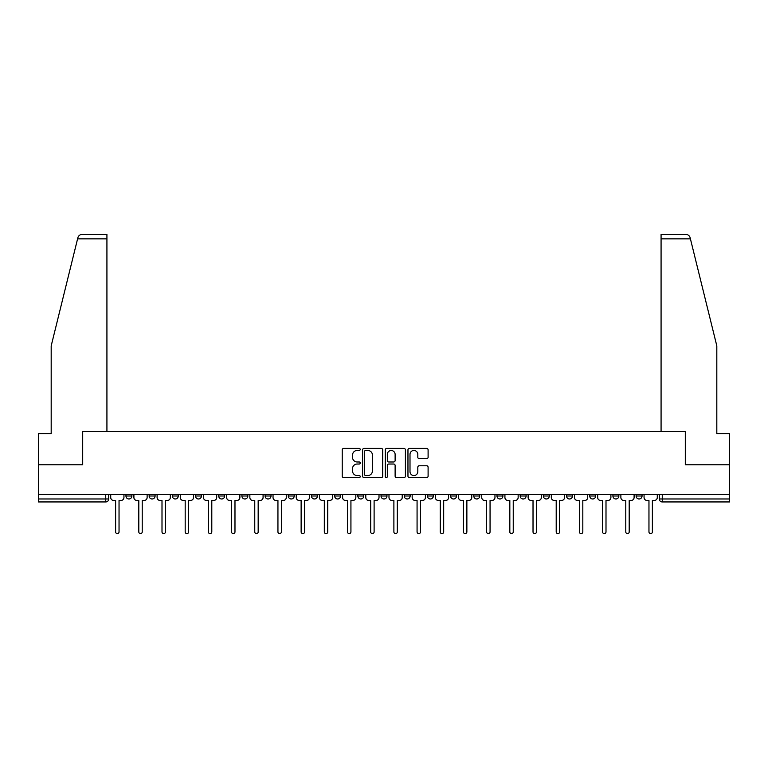 <?xml version="1.0" encoding="UTF-8"?>
<svg xmlns="http://www.w3.org/2000/svg" width="768" height="768" viewBox="0 0 768 768"><rect width="100%" height="100%" fill="white"/><g stroke="black" fill="none" stroke-linecap="round" stroke-linejoin="round"><path stroke-width="1.15" d="M360.221 449.434A1.018 1.018 0 0 0 359.194 448.416L343.69 448.416A1.459 1.459 0 0 0 342.23 449.875L342.23 476.141A1.459 1.459 0 0 0 343.69 477.6L359.194 477.6A1.018 1.018 0 0 0 360.221 476.573A1.018 1.018 0 0 0 359.194 475.555L357.187 475.555A4.666 4.666 0 0 1 352.522 470.88L352.522 468.691A4.666 4.666 0 0 1 357.187 464.026L359.194 464.026A1.018 1.018 0 0 0 360.221 463.008A1.018 1.018 0 0 0 359.194 461.981L357.187 461.981A4.666 4.666 0 0 1 352.522 457.315L352.522 455.126A4.666 4.666 0 0 1 357.187 450.461L359.194 450.461A1.018 1.018 0 0 0 360.221 449.434M589.728 496.003L589.728 494.371L589.728 496.003A2.976 2.976 0 0 0 592.694 498.979A2.976 2.976 0 0 1 589.728 496.003L595.67 496.003A2.976 2.976 0 0 1 592.694 498.979A2.976 2.976 0 0 0 595.67 496.003L595.67 494.371L595.67 496.003M381.024 494.371L381.024 496.003L386.976 496.003A2.976 2.976 0 0 1 384 498.979A2.976 2.976 0 0 1 381.024 496.003L381.024 494.371M311.462 494.371L311.462 496.003L317.405 496.003A2.976 2.976 0 0 1 314.438 498.979A2.976 2.976 0 0 1 311.462 496.003L311.462 494.371M265.085 494.371L265.085 496.003L271.027 496.003A2.976 2.976 0 0 1 268.061 498.979A2.976 2.976 0 0 1 265.085 496.003L265.085 494.371M241.891 494.371L241.891 496.003L247.843 496.003A2.976 2.976 0 0 1 244.867 498.979A2.976 2.976 0 0 1 241.891 496.003L241.891 494.371M195.514 494.371L195.514 496.003L201.466 496.003A2.976 2.976 0 0 1 198.49 498.979A2.976 2.976 0 0 1 195.514 496.003L195.514 494.371M426.643 458.698A1.459 1.459 0 0 0 428.102 457.238L428.102 449.875A1.459 1.459 0 0 0 426.643 448.416L409.421 448.416A1.459 1.459 0 0 0 407.962 449.875L407.962 476.141A1.459 1.459 0 0 0 409.421 477.6L426.643 477.6A1.459 1.459 0 0 0 428.102 476.141L428.102 467.232A1.459 1.459 0 0 0 426.643 465.773L419.27 465.773A1.459 1.459 0 0 0 417.811 467.232L417.811 471.648A3.907 3.907 0 0 1 413.914 475.555A3.907 3.907 0 0 1 410.006 471.648L410.006 454.358A3.907 3.907 0 0 1 413.914 450.461A3.907 3.907 0 0 1 417.811 454.358L417.811 457.238A1.459 1.459 0 0 0 419.27 458.698L426.643 458.698M77.587 238.848L77.846 237.782C78.518 235.67 79.968 234.538 82.176 234.384L106.925 234.384L106.925 238.848L77.587 238.848L51.187 345.869L51.187 433.574L38.4 433.574L38.4 464.784L82.694 464.784L82.694 431.645L685.306 431.645L685.306 464.784L729.6 464.784L729.6 494.371L38.4 494.371L38.4 498.979L108.71 498.979L108.71 494.371L108.71 498.979A2.976 2.976 0 0 1 105.734 501.946L38.4 501.946L38.4 498.979M106.925 238.848L106.925 431.645L82.55 431.645L82.55 464.784L38.4 464.784L38.4 494.371M382.723 449.875A1.459 1.459 0 0 0 381.264 448.416L364.051 448.416A1.459 1.459 0 0 0 362.592 449.875L362.592 476.141A1.459 1.459 0 0 0 364.051 477.6L381.264 477.6A1.459 1.459 0 0 0 382.723 476.141L382.723 449.875M386.736 448.416L403.949 448.416A1.459 1.459 0 0 1 405.408 449.875L405.408 476.141A1.459 1.459 0 0 1 403.949 477.6L396.586 477.6A1.459 1.459 0 0 1 395.126 476.141L395.126 465.485A1.459 1.459 0 0 0 393.667 464.026L388.781 464.026A1.459 1.459 0 0 0 387.322 465.485L387.322 476.573A1.018 1.018 0 0 1 386.294 477.6A1.018 1.018 0 0 1 385.277 476.573L385.277 449.875A1.459 1.459 0 0 1 386.736 448.416M659.29 494.371L659.29 498.979L729.6 498.979L729.6 501.946L662.266 501.946A2.976 2.976 0 0 1 659.29 498.979L659.29 494.371M729.6 494.371L729.6 498.979M642.048 494.371L642.048 496.003A2.976 2.976 0 0 1 639.072 498.979A2.976 2.976 0 0 1 636.106 496.003L642.048 496.003M636.106 494.371L636.106 496.003M612.912 494.371L612.912 496.003L618.864 496.003L618.864 494.371L618.864 496.003A2.976 2.976 0 0 1 615.888 498.979A2.976 2.976 0 0 1 612.912 496.003A2.976 2.976 0 0 0 615.888 498.979M566.534 494.371L566.534 496.003L572.486 496.003L572.486 494.371L572.486 496.003A2.976 2.976 0 0 1 569.51 498.979A2.976 2.976 0 0 1 566.534 496.003A2.976 2.976 0 0 0 569.51 498.979M549.293 496.003L549.293 494.371L549.293 496.003A2.976 2.976 0 0 1 546.317 498.979A2.976 2.976 0 0 1 543.35 496.003L549.293 496.003A2.976 2.976 0 0 1 546.317 498.979M543.35 494.371L543.35 496.003M526.109 494.371L526.109 496.003A2.976 2.976 0 0 1 523.133 498.979A2.976 2.976 0 0 1 520.157 496.003L526.109 496.003A2.976 2.976 0 0 1 523.133 498.979M520.157 494.371L520.157 496.003M502.915 494.371L502.915 496.003A2.976 2.976 0 0 1 499.939 498.979A2.976 2.976 0 0 1 496.973 496.003L502.915 496.003M496.973 494.371L496.973 496.003M479.731 494.371L479.731 496.003A2.976 2.976 0 0 1 476.755 498.979A2.976 2.976 0 0 1 473.779 496.003L479.731 496.003M473.779 494.371L473.779 496.003M456.538 494.371L456.538 496.003A2.976 2.976 0 0 1 453.562 498.979A2.976 2.976 0 0 1 450.595 496.003L456.538 496.003M450.595 494.371L450.595 496.003M433.354 494.371L433.354 496.003A2.976 2.976 0 0 1 430.378 498.979A2.976 2.976 0 0 1 427.402 496.003A2.976 2.976 0 0 0 430.378 498.979M427.402 494.371L427.402 496.003L433.354 496.003M410.16 494.371L410.16 496.003A2.976 2.976 0 0 1 407.184 498.979A2.976 2.976 0 0 1 404.218 496.003A2.976 2.976 0 0 0 407.184 498.979M404.218 494.371L404.218 496.003L410.16 496.003M386.976 494.371L386.976 496.003A2.976 2.976 0 0 1 384 498.979M363.782 494.371L363.782 496.003A2.976 2.976 0 0 1 360.816 498.979A2.976 2.976 0 0 1 357.84 496.003L363.782 496.003M357.84 494.371L357.84 496.003M340.598 494.371L340.598 496.003A2.976 2.976 0 0 1 337.622 498.979A2.976 2.976 0 0 1 334.646 496.003L340.598 496.003L340.598 494.371M334.646 494.371L334.646 496.003M317.405 494.371L317.405 496.003M294.221 494.371L294.221 496.003A2.976 2.976 0 0 1 291.245 498.979A2.976 2.976 0 0 1 288.269 496.003L294.221 496.003L294.221 494.371M288.269 494.371L288.269 496.003M271.027 494.371L271.027 496.003L271.027 494.371M247.843 496.003L247.843 494.371L247.843 496.003A2.976 2.976 0 0 1 244.867 498.979M224.65 494.371L224.65 496.003A2.976 2.976 0 0 1 221.683 498.979A2.976 2.976 0 0 1 218.707 496.003A2.976 2.976 0 0 0 221.683 498.979A2.976 2.976 0 0 0 224.65 496.003L224.65 494.371M218.707 494.371L218.707 496.003L224.65 496.003M201.466 494.371L201.466 496.003M178.272 494.371L178.272 496.003A2.976 2.976 0 0 1 175.306 498.979A2.976 2.976 0 0 1 172.33 496.003A2.976 2.976 0 0 0 175.306 498.979A2.976 2.976 0 0 0 178.272 496.003L172.33 496.003L172.33 494.371M149.136 494.371L149.136 496.003L155.088 496.003L155.088 494.371L155.088 496.003A2.976 2.976 0 0 1 152.112 498.979A2.976 2.976 0 0 1 149.136 496.003A2.976 2.976 0 0 0 152.112 498.979M125.952 494.371L125.952 496.003L131.894 496.003L131.894 494.371L131.894 496.003A2.976 2.976 0 0 1 128.928 498.979A2.976 2.976 0 0 1 125.952 496.003A2.976 2.976 0 0 0 128.928 498.979M105.734 494.371L105.734 501.946A2.976 2.976 0 0 0 108.71 498.979M365.654 450.461A1.018 1.018 0 0 0 364.627 451.478L364.627 474.528A1.018 1.018 0 0 0 365.654 475.555L367.766 475.555A4.666 4.666 0 0 0 372.442 470.88L372.442 455.126A4.666 4.666 0 0 0 367.766 450.461L365.654 450.461M395.126 454.435A3.907 3.907 0 0 0 391.219 450.528A3.907 3.907 0 0 0 387.322 454.435L387.322 460.522A1.459 1.459 0 0 0 388.781 461.981L393.667 461.981A1.459 1.459 0 0 0 395.126 460.522L395.126 454.435M110.717 497.491L110.717 494.371L110.717 497.491A2.976 2.976 0 0 0 113.693 500.467L115.622 500.467L115.622 531.898A1.709 1.709 0 0 0 117.331 533.616A1.709 1.709 0 0 0 119.04 531.898L119.04 500.467L120.97 500.467A2.976 2.976 0 0 0 123.946 497.491L123.946 494.371L123.946 497.491M113.693 500.467L115.622 500.467L115.622 531.898M119.04 531.898L119.04 500.467L120.97 500.467M133.901 497.491L133.901 494.371L133.901 497.491A2.976 2.976 0 0 0 136.877 500.467L138.806 500.467L138.806 531.898A1.709 1.709 0 0 0 140.515 533.616A1.709 1.709 0 0 0 142.224 531.898L142.224 500.467L144.163 500.467A2.976 2.976 0 0 0 147.13 497.491L147.13 494.371L147.13 497.491M157.094 497.491L157.094 494.371L157.094 497.491A2.976 2.976 0 0 0 160.07 500.467L162 500.467L162 531.898A1.709 1.709 0 0 0 163.709 533.616A1.709 1.709 0 0 0 165.418 531.898L165.418 500.467L167.347 500.467A2.976 2.976 0 0 0 170.323 497.491L170.323 494.371L170.323 497.491M77.846 237.782C78.259 236.582 78.259 236.582 77.846 237.782M690.413 238.848L690.154 237.782C689.741 236.582 689.741 236.582 690.154 237.782C689.741 236.582 689.741 236.582 690.154 237.782C689.482 235.67 688.032 234.538 685.824 234.384L661.075 234.384L661.075 431.645L685.45 431.645L685.45 464.784L729.6 464.784L729.6 433.574L716.813 433.574L716.813 345.869L690.413 238.848L661.075 238.848M136.877 500.467L138.806 500.467L138.806 531.898M142.224 531.898L142.224 500.467L144.163 500.467M160.07 500.467L162 500.467L162 531.898M165.418 531.898L165.418 500.467L167.347 500.467M180.278 497.491L180.278 494.371L180.278 497.491A2.976 2.976 0 0 0 183.254 500.467L185.184 500.467L185.184 531.898A1.709 1.709 0 0 0 186.893 533.616A1.709 1.709 0 0 0 188.602 531.898L188.602 500.467L190.541 500.467A2.976 2.976 0 0 0 193.507 497.491L193.507 494.371L193.507 497.491M203.472 497.491L203.472 494.371L203.472 497.491A2.976 2.976 0 0 0 206.448 500.467L208.378 500.467L208.378 531.898A1.709 1.709 0 0 0 210.086 533.616A1.709 1.709 0 0 0 211.795 531.898L211.795 500.467L213.725 500.467A2.976 2.976 0 0 0 216.701 497.491L216.701 494.371L216.701 497.491M226.656 497.491L226.656 494.371L226.656 497.491A2.976 2.976 0 0 0 229.632 500.467L231.562 500.467L231.562 531.898A1.709 1.709 0 0 0 233.27 533.616A1.709 1.709 0 0 0 234.979 531.898L234.979 500.467L236.918 500.467A2.976 2.976 0 0 0 239.885 497.491L239.885 494.371L239.885 497.491M183.254 500.467L185.184 500.467L185.184 531.898M188.602 531.898L188.602 500.467L190.541 500.467M206.448 500.467L208.378 500.467L208.378 531.898M211.795 531.898L211.795 500.467L213.725 500.467M229.632 500.467L231.562 500.467L231.562 531.898M234.979 531.898L234.979 500.467L236.918 500.467M249.85 497.491L249.85 494.371L249.85 497.491A2.976 2.976 0 0 0 252.816 500.467L254.755 500.467L254.755 531.898A1.709 1.709 0 0 0 256.464 533.616A1.709 1.709 0 0 0 258.173 531.898L258.173 500.467L260.102 500.467A2.976 2.976 0 0 0 263.078 497.491L263.078 494.371L263.078 497.491M252.816 500.467L254.755 500.467L254.755 531.898M258.173 531.898L258.173 500.467L260.102 500.467M273.034 497.491L273.034 494.371L273.034 497.491A2.976 2.976 0 0 0 276.01 500.467L277.939 500.467L277.939 531.898A1.709 1.709 0 0 0 279.648 533.616A1.709 1.709 0 0 0 281.357 531.898L281.357 500.467L283.296 500.467A2.976 2.976 0 0 0 286.262 497.491L286.262 494.371L286.262 497.491M276.01 500.467L277.939 500.467L277.939 531.898M281.357 531.898L281.357 500.467L283.296 500.467M296.227 497.491L296.227 494.371L296.227 497.491A2.976 2.976 0 0 0 299.194 500.467L301.133 500.467L301.133 531.898A1.709 1.709 0 0 0 302.842 533.616A1.709 1.709 0 0 0 304.55 531.898L304.55 500.467L306.48 500.467A2.976 2.976 0 0 0 309.456 497.491L309.456 494.371L309.456 497.491M299.194 500.467L301.133 500.467L301.133 531.898M304.55 531.898L304.55 500.467L306.48 500.467M319.411 497.491L319.411 494.371L319.411 497.491A2.976 2.976 0 0 0 322.387 500.467L324.317 500.467L324.317 531.898A1.709 1.709 0 0 0 326.026 533.616A1.709 1.709 0 0 0 327.734 531.898L327.734 500.467L329.674 500.467A2.976 2.976 0 0 0 332.64 497.491L332.64 494.371L332.64 497.491M322.387 500.467L324.317 500.467L324.317 531.898M327.734 531.898L327.734 500.467L329.674 500.467M342.605 497.491L342.605 494.371L342.605 497.491A2.976 2.976 0 0 0 345.571 500.467L347.51 500.467L347.51 531.898A1.709 1.709 0 0 0 349.219 533.616A1.709 1.709 0 0 0 350.928 531.898L350.928 500.467L352.858 500.467A2.976 2.976 0 0 0 355.834 497.491L355.834 494.371L355.834 497.491M365.789 497.491L365.789 494.371L365.789 497.491A2.976 2.976 0 0 0 368.765 500.467L370.694 500.467L370.694 531.898A1.709 1.709 0 0 0 372.403 533.616A1.709 1.709 0 0 0 374.112 531.898L374.112 500.467L376.051 500.467A2.976 2.976 0 0 0 379.018 497.491L379.018 494.371L379.018 497.491M388.982 497.491L388.982 494.371L388.982 497.491A2.976 2.976 0 0 0 391.949 500.467L393.888 500.467L393.888 531.898A1.709 1.709 0 0 0 395.597 533.616A1.709 1.709 0 0 0 397.306 531.898L397.306 500.467L399.235 500.467A2.976 2.976 0 0 0 402.211 497.491L402.211 494.371L402.211 497.491M412.166 497.491L412.166 494.371L412.166 497.491A2.976 2.976 0 0 0 415.142 500.467L417.072 500.467L417.072 531.898A1.709 1.709 0 0 0 418.781 533.616A1.709 1.709 0 0 0 420.49 531.898L420.49 500.467L422.429 500.467A2.976 2.976 0 0 0 425.395 497.491L425.395 494.371L425.395 497.491M435.36 497.491L435.36 494.371L435.36 497.491A2.976 2.976 0 0 0 438.326 500.467L440.266 500.467L440.266 531.898A1.709 1.709 0 0 0 441.974 533.616A1.709 1.709 0 0 0 443.683 531.898L443.683 500.467L445.613 500.467A2.976 2.976 0 0 0 448.589 497.491L448.589 494.371L448.589 497.491M458.544 497.491L458.544 494.371L458.544 497.491A2.976 2.976 0 0 0 461.52 500.467L463.45 500.467L463.45 531.898A1.709 1.709 0 0 0 465.158 533.616A1.709 1.709 0 0 0 466.867 531.898L466.867 500.467L468.806 500.467A2.976 2.976 0 0 0 471.773 497.491L471.773 494.371L471.773 497.491M345.571 500.467L347.51 500.467L347.51 531.898M350.928 531.898L350.928 500.467L352.858 500.467M368.765 500.467L370.694 500.467L370.694 531.898M374.112 531.898L374.112 500.467L376.051 500.467M391.949 500.467L393.888 500.467L393.888 531.898M397.306 531.898L397.306 500.467L399.235 500.467M415.142 500.467L417.072 500.467L417.072 531.898M420.49 531.898L420.49 500.467L422.429 500.467M438.326 500.467L440.266 500.467L440.266 531.898M443.683 531.898L443.683 500.467L445.613 500.467M461.52 500.467L463.45 500.467L463.45 531.898M466.867 531.898L466.867 500.467L468.806 500.467M481.738 497.491L481.738 494.371L481.738 497.491A2.976 2.976 0 0 0 484.704 500.467L486.643 500.467L486.643 531.898A1.709 1.709 0 0 0 488.352 533.616A1.709 1.709 0 0 0 490.061 531.898L490.061 500.467L491.99 500.467A2.976 2.976 0 0 0 494.966 497.491L494.966 494.371L494.966 497.491M484.704 500.467L486.643 500.467L486.643 531.898M490.061 531.898L490.061 500.467L491.99 500.467M504.922 497.491L504.922 494.371L504.922 497.491A2.976 2.976 0 0 0 507.898 500.467L509.827 500.467L509.827 531.898A1.709 1.709 0 0 0 511.536 533.616A1.709 1.709 0 0 0 513.245 531.898L513.245 500.467L515.184 500.467A2.976 2.976 0 0 0 518.15 497.491L518.15 494.371L518.15 497.491M507.898 500.467L509.827 500.467L509.827 531.898M513.245 531.898L513.245 500.467L515.184 500.467M528.115 497.491L528.115 494.371L528.115 497.491A2.976 2.976 0 0 0 531.082 500.467L533.021 500.467L533.021 531.898A1.709 1.709 0 0 0 534.73 533.616A1.709 1.709 0 0 0 536.438 531.898L536.438 500.467L538.368 500.467A2.976 2.976 0 0 0 541.344 497.491L541.344 494.371L541.344 497.491M531.082 500.467L533.021 500.467L533.021 531.898M536.438 531.898L536.438 500.467L538.368 500.467M551.299 497.491L551.299 494.371L551.299 497.491A2.976 2.976 0 0 0 554.275 500.467L556.205 500.467L556.205 531.898A1.709 1.709 0 0 0 557.914 533.616A1.709 1.709 0 0 0 559.622 531.898L559.622 500.467L561.552 500.467A2.976 2.976 0 0 0 564.528 497.491L564.528 494.371L564.528 497.491M554.275 500.467L556.205 500.467L556.205 531.898M559.622 531.898L559.622 500.467L561.552 500.467M574.493 497.491L574.493 494.371L574.493 497.491A2.976 2.976 0 0 0 577.459 500.467L579.398 500.467L579.398 531.898A1.709 1.709 0 0 0 581.107 533.616A1.709 1.709 0 0 0 582.816 531.898L582.816 500.467L584.746 500.467A2.976 2.976 0 0 0 587.722 497.491L587.722 494.371L587.722 497.491M577.459 500.467L579.398 500.467L579.398 531.898M582.816 531.898L582.816 500.467L584.746 500.467M597.677 497.491L597.677 494.371L597.677 497.491A2.976 2.976 0 0 0 600.653 500.467L602.582 500.467L602.582 531.898A1.709 1.709 0 0 0 604.291 533.616A1.709 1.709 0 0 0 606 531.898L606 500.467L607.93 500.467A2.976 2.976 0 0 0 610.906 497.491L610.906 494.371L610.906 497.491M600.653 500.467L602.582 500.467L602.582 531.898M606 531.898L606 500.467L607.93 500.467M620.87 497.491L620.87 494.371L620.87 497.491A2.976 2.976 0 0 0 623.837 500.467L625.776 500.467L625.776 531.898A1.709 1.709 0 0 0 627.485 533.616A1.709 1.709 0 0 0 629.194 531.898L629.194 500.467L631.123 500.467A2.976 2.976 0 0 0 634.099 497.491L634.099 494.371L634.099 497.491M623.837 500.467L625.776 500.467L625.776 531.898M629.194 531.898L629.194 500.467L631.123 500.467M644.054 497.491L644.054 494.371L644.054 497.491A2.976 2.976 0 0 0 647.03 500.467L648.96 500.467L648.96 531.898A1.709 1.709 0 0 0 650.669 533.616A1.709 1.709 0 0 0 652.378 531.898L652.378 500.467L654.307 500.467A2.976 2.976 0 0 0 657.283 497.491L657.283 494.371L657.283 497.491M647.03 500.467L648.96 500.467L648.96 531.898M652.378 531.898L652.378 500.467L654.307 500.467M662.266 494.371L662.266 501.946"/></g></svg>
